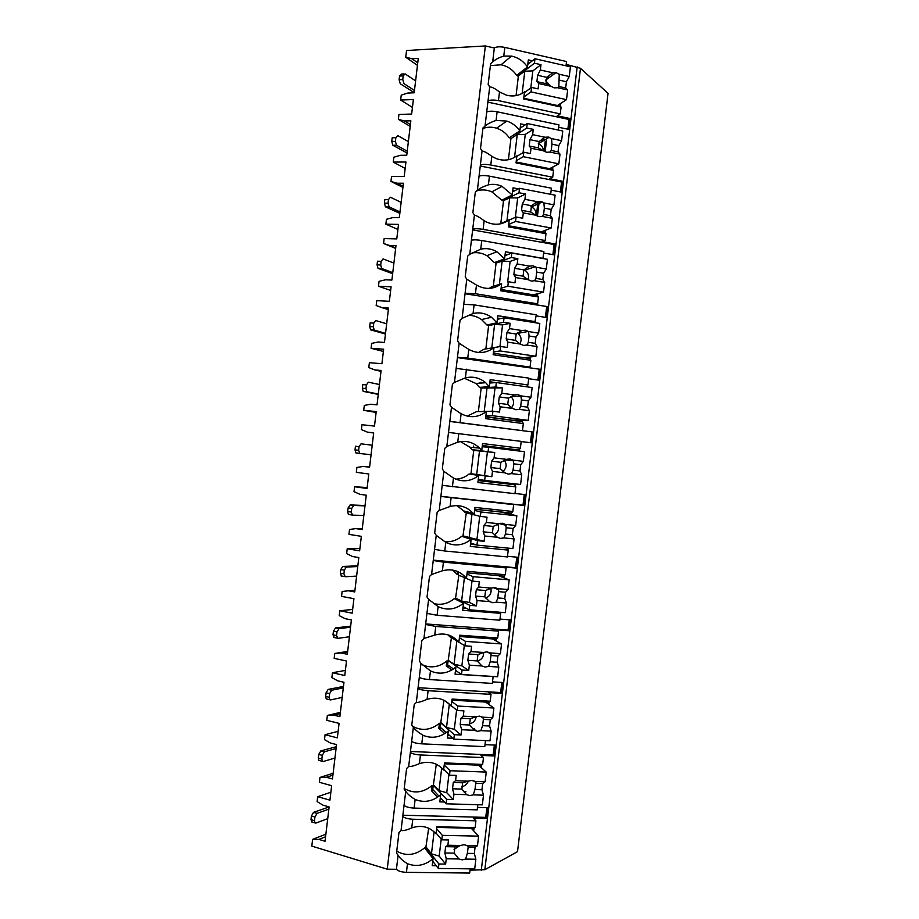 <?xml version="1.0" encoding="UTF-8"?>
<svg xmlns="http://www.w3.org/2000/svg" width="919" height="919" viewBox="0 0 919 919"><rect width="100%" height="100%" fill="white"/><g stroke="black" fill="none" stroke-linecap="round" stroke-linejoin="round"><path stroke-width="1.38" d="M330.874 792.235L317.687 796.704L317.112 801.586L322.994 805.159L329.128 806.905L325.039 841.253L318.916 839.403L312.609 839.392L311.805 846.1L387.232 869.179L396.422 869.282C398.145 871.086 401.477 872.097 406.439 872.338L469.689 873.05L470.195 868.846M470.034 870.167L484.841 869.707L517.523 851.66L608.056 93.347L580.486 68.305L566.184 64.387M417.456 65.352L405.75 57.242L406.554 50.511L485.37 45.95L494.33 47.995C496.432 46.662 499.913 46.467 504.807 47.397L566.529 61.539L566.012 65.812M477.524 807.41L488.207 807.721L486.909 818.565L485.737 817.382L486.898 807.686M481.533 765.102L481.234 767.618M411.678 741.357C413.447 742.667 416.812 743.494 421.764 743.839L422.797 735.189C418.26 732.34 415.112 729.72 413.343 727.343L408.679 766.457C410.69 766.814 414.262 765.872 419.409 763.62C429.173 760.668 437.249 762.793 443.624 769.996L444.474 762.919L482.647 764.436L483.474 757.589L480.924 755.407L494.376 755.969L495.674 745.137L485.014 744.654M489.057 702.024L488.782 704.368M419.305 677.372C421.109 678.44 424.486 679.175 429.426 679.578L430.46 670.927L420.971 663.357L416.307 702.472C418.352 702.587 421.936 701.553 427.071 699.359C436.824 696.556 444.876 698.819 451.24 706.148L452.091 699.072L490.195 701.22L491.01 694.373L488.414 692.593L501.854 693.374L503.141 682.53L492.504 681.875M496.593 638.946L496.329 641.094M426.933 613.375L437.088 615.293L438.122 606.643L428.61 599.36L423.935 638.487L434.733 635.086C444.463 632.433 452.516 634.834 458.857 642.278L459.707 635.201L497.742 637.981L498.557 631.135L495.915 629.756L509.321 630.767L510.619 619.923L499.993 619.084M504.117 575.845L503.888 577.81M434.561 549.367L444.762 551.009L445.784 542.348L436.238 535.34L434.561 549.367L431.574 574.478L442.395 570.791C452.114 568.31 460.143 570.837 466.473 578.407L467.323 571.331L505.289 574.743L506.105 567.896L503.417 566.92L516.8 568.149L518.086 557.293L507.483 556.294M511.504 512.894L511.435 514.514M474.101 514.525L464.612 512.078L463.693 510.93L473.159 513.353L474.101 514.525L474.939 507.437L512.836 511.492L513.652 504.646L510.918 504.06L524.267 505.519L525.565 494.663L514.985 493.48M515.088 483.865L514.996 484.715L513.25 484.508L514.72 484.75L515.777 486.829L477.914 482.532L478.753 475.456L469.161 473.951C465.232 477.179 460.787 478.925 455.813 479.178M509.586 449.851L509.666 449.207L519.132 450.08L519.017 451.011M519.132 450.08L517.386 449.862L518.879 449.988L520.384 448.231L521.199 441.373L448.506 432.412L446.829 446.45L457.731 442.188L458.765 433.527M521.176 441.545L531.745 442.878L533.043 432.022L449.816 421.442M460.097 422.384L461.12 413.734L451.505 407.289L449.828 421.327L533.043 432.022M522.681 420.305L522.36 421.855M528.678 378.72L539.223 380.213L540.521 369.358L457.421 357.606M467.76 358.065L468.793 349.404L459.132 343.246L457.467 357.284L467.76 358.065L530.056 367.141L527.219 367.428L540.521 369.358M530.24 356.974L529.999 358.927M536.179 315.872L546.702 317.549L548 306.693L465.037 293.758M475.433 293.724L476.467 285.062L466.772 279.192L465.106 293.23L475.433 293.724L537.615 303.844L534.72 304.534L548 306.693M537.787 293.643L537.535 295.78M543.68 253.024L554.18 254.873L555.478 244.017L554.1 244.511L472.653 229.899M483.107 229.371L484.141 220.709C479.661 217.366 476.421 215.505 474.411 215.126L472.734 229.164C474.744 228.521 478.202 228.59 483.107 229.371L545.162 240.537L542.221 241.64L555.478 244.017M545.346 230.29L545.07 232.622M551.182 190.153L561.658 192.186L562.956 181.33L561.555 181.996L480.269 166.029M490.78 165.006L491.814 156.345C487.346 152.945 484.083 151.175 482.05 151.038L480.373 165.087C482.418 164.202 485.887 164.179 490.78 165.006L552.721 177.229L549.734 178.723L562.956 181.33M552.905 166.936L552.606 169.452M558.683 127.281L569.148 129.487L570.446 118.62L569.022 119.481L487.874 102.147M498.454 100.63L499.488 91.969C495.019 88.511 491.757 86.834 489.689 86.949L488.012 100.998C490.08 99.861 493.56 99.746 498.454 100.63L560.28 113.899L557.236 115.805L570.446 118.62M560.475 103.571L560.153 106.271M474.009 828.157L473.687 830.868M436.778 827.433L473.733 828.283L475.112 827.64L436.858 826.755L436.008 833.832C429.621 826.744 421.534 824.757 411.746 827.87C406.6 830.19 403.027 831.029 401.063 830.42L402.729 816.405C404.475 818.002 407.818 818.944 412.78 819.231L475.927 820.805L473.434 818.22L486.909 818.565M414.101 808.1L415.135 799.45C410.598 796.658 407.462 793.936 405.716 791.316L404.05 805.331C405.796 806.882 409.15 807.801 414.101 808.1L477.237 809.846L477.846 804.734M490.401 65.617L501.05 64.789C507.483 66.111 512.699 69.637 516.685 75.381L527.472 66.995C523.393 61.102 518.063 57.472 511.492 56.093L503.773 56.07C498.695 57.667 494.996 59.655 492.664 62.044L494.33 47.995M406.439 872.338L407.473 863.699C402.924 860.954 399.799 858.151 398.099 855.279L396.422 869.282M525.243 124.823L520.694 123.87L519.844 130.957C516.489 126.133 512.159 122.847 506.851 121.09L496.088 120.446C491.01 122.112 487.323 124.008 485.025 126.144L486.691 112.095C488.759 111.015 492.239 110.912 497.122 111.785L558.97 124.869L558.35 130.061M518.419 188.866L513.066 187.832L512.216 194.92L502.038 186.339C497.581 184.374 493.043 183.869 488.414 184.822C483.337 186.546 479.649 188.338 477.375 190.222L479.052 176.184C481.085 175.345 484.554 175.334 489.448 176.161L551.411 188.2L550.676 194.3M543.037 258.365L505.439 251.772L504.588 258.859L496.926 251.76C491.78 248.819 486.381 247.958 480.74 249.175L469.747 254.299L471.413 240.261C473.423 239.664 476.869 239.744 481.774 240.514L543.853 251.507L542.934 258.515M535.49 321.661L497.811 315.711L496.961 322.799L491.481 317.25C485.806 313.287 479.672 312.046 473.067 313.528L462.108 318.353L463.773 304.327L474.101 304.867L536.305 314.803L534.766 322.649M527.931 384.946L490.183 379.627L489.345 386.715L485.68 382.718C479.661 377.732 472.906 376.124 465.405 377.858L454.468 382.407L456.146 368.37L528.747 378.1L527.931 384.946L526.495 386.773M452.424 486.702L453.458 478.052L443.866 471.321L442.2 485.347L514.962 493.687L515.777 486.829M473.159 513.353C466.841 506.53 459.144 504.244 450.069 506.495L439.202 510.47L440.879 496.444L513.652 504.646M433.24 560.464L443.429 562.141L506.105 567.896M425.612 624.461L435.767 626.436L498.557 631.135M417.984 688.457C419.776 689.572 423.154 690.318 428.105 690.709L491.01 694.373M410.356 752.443C412.126 753.787 415.48 754.637 420.442 754.97L483.474 757.589M492.664 62.044L490.608 63.802L488.161 84.399L489.689 86.949M404.05 805.331L402.729 816.405M401.063 830.42L398.972 832.534L396.514 853.096L398.099 855.279M387.232 869.179L485.37 45.95M488.012 100.998L486.691 112.095M485.025 126.144L482.969 127.925L480.511 148.522L482.05 151.038M480.373 165.087L479.052 176.184M477.375 190.222L475.33 192.037L472.871 212.634L474.411 215.126M472.734 229.164L471.413 240.261M469.747 254.299L467.679 256.137L465.232 276.734L466.772 279.192M465.106 293.23L463.773 304.327M462.108 318.353L460.04 320.226L457.593 340.823L459.132 343.246M457.467 357.284L456.146 368.37M454.468 382.407L452.401 384.314L449.954 404.9L451.505 407.289M449.828 421.327L448.506 432.412M446.829 446.45L444.762 448.38L442.315 468.966L443.866 471.321M442.2 485.347L440.879 496.444M439.202 510.47L437.134 512.434L434.676 533.009L436.238 535.34M431.574 574.478L429.495 576.477L427.036 597.051L428.61 599.36M423.935 638.487L421.855 640.509L419.409 661.083L420.971 663.357M416.307 702.472L414.228 704.528L411.781 725.102L413.343 727.343M408.679 766.457L406.6 768.537L404.142 789.099L405.716 791.316M402.867 815.233L485.737 817.382M560.28 113.899L561.095 107.041L523.658 98.942L524.508 91.854L523.796 92.371M523.75 98.241L559.912 106.076L561.095 107.041M552.721 177.229L553.537 170.371L516.03 162.904L516.88 155.816L512.48 158.424M516.145 161.997L552.376 169.222L553.537 170.371M545.162 240.537L545.978 233.69L508.402 226.855L509.252 219.767L500.062 223.926M508.54 225.741L544.841 232.346L545.978 233.69M537.615 303.844L538.431 296.986L500.786 290.795L501.625 283.707L491.47 286.843L491.309 288.21M500.935 289.462L537.305 295.47L538.431 296.986M530.056 367.141L530.872 360.282L493.158 354.723L493.997 347.635L484.037 349.22L478.477 352.505M493.342 353.183L529.781 358.571L530.872 360.282M522.509 430.414L523.325 423.567L485.531 418.639L486.381 411.551L476.593 411.597L467.254 416.146M485.737 416.893L522.256 421.672L523.325 423.567M512.836 511.492L511.343 513.066L474.732 509.172M444.762 551.009L507.414 556.937L508.23 550.09L470.287 546.426L471.137 539.35L461.717 536.294C456.628 540.498 450.884 542.267 444.486 541.601M507.299 548.046L508.23 550.09M505.289 574.743L503.819 576.133L467.139 572.847M437.088 615.293L499.867 620.187L500.683 613.341L462.671 610.308L463.521 603.232L454.285 598.637C447.99 603.783 441.04 605.414 433.435 603.507M500.246 612.272L500.683 613.341M497.742 637.981L496.294 639.187L459.546 636.511M429.426 679.578L492.32 683.414L493.135 676.568L455.054 674.178L455.904 667.102C447.886 673.57 439.408 674.845 430.46 670.927M490.195 701.22L488.77 702.231L451.953 700.163M421.764 743.839L484.772 746.642L485.496 740.599M482.647 764.436L481.257 765.263L444.359 763.804M475.112 827.64L475.927 820.805M527.943 63.101L529.068 63.354M527.472 66.995L528.322 59.907L532.319 60.815M549.321 77.472L547.115 76.978M436.284 865.767L432.217 865.709L433.056 858.633L424.567 847.858C415.422 855.348 406.152 856.451 396.744 851.189M407.473 863.699C416.479 867.145 425.003 865.457 433.056 858.633M499.488 91.969L506.61 95.22C513.239 96.84 519.201 95.725 524.508 91.854M491.814 156.345L495.984 158.516C503.612 161.307 510.573 160.4 516.88 155.816M484.141 220.709L485.577 221.548C494.031 225.672 501.923 225.075 509.252 219.767M476.467 285.062C485.312 289.922 493.698 289.462 501.625 283.707M468.793 349.404C477.662 354.102 486.059 353.505 493.997 347.635M461.12 413.734C470.011 418.271 478.42 417.548 486.381 411.551M481.717 450.62L472.044 449.724L469.942 447.254L479.557 448.093L481.717 450.62L482.567 443.544L520.384 448.231M479.557 448.093C473.331 442.154 466.059 440.19 457.731 442.188M453.458 478.052C462.36 482.429 470.792 481.567 478.753 475.456M445.784 542.348C454.71 546.575 463.153 545.576 471.137 539.35M438.122 606.643C447.059 610.721 455.525 609.573 463.521 603.232M422.797 735.189C431.769 738.956 440.258 737.543 448.288 730.961L447.438 738.037L452.826 738.279M415.135 799.45C424.118 803.057 432.631 801.506 440.672 794.797L439.822 801.873L444.428 802.011M517.994 74.359L517.788 76.093L534.433 63.204L540.981 64.686L532.836 70.878L524.795 71.245L517.788 76.093M518.362 76.22L516.053 95.61M547.988 78.425L546.403 78.069M527.782 64.364L534.961 58.747L534.433 63.204M524.416 92.601L531.538 87.443L531.01 91.9L566.495 99.666L567.655 89.97L565.667 88.017L558.844 86.501L559.234 74.255L569.263 76.507L570.412 66.823L534.961 58.747M523.899 97L531.01 91.9M531.538 87.443L538.097 88.879L538.729 83.572L551.113 86.317L554.134 87.856L557.615 87.753L567.655 89.97M540.349 70.005L552.733 72.785L546.782 77.345L537.638 75.301L540.349 70.005L540.981 64.686M559.234 74.255L556.087 72.67L552.733 72.785M538.729 83.572L536.88 81.63L537.638 75.301M546.782 77.345L546.035 83.663L536.88 81.63M546.035 83.663L551.113 86.317M557.615 87.753L558.844 86.501M532.836 70.878L530.803 87.971M524.795 71.245L522.153 93.393M565.667 88.017L566.426 81.734L569.263 76.507M566.426 81.734L559.591 80.206M557.431 105.536L566.495 99.666M550.688 86.133L545.725 80.861M433.745 862.516L432.596 862.504M428.691 828.214L425.6 849.167M436.1 833.062L441.798 839.817L448.506 839.955L447.875 845.25L460.545 845.48L454.985 846.836L445.623 846.675L447.875 845.25M436.628 828.685L442.326 835.36L441.798 839.817M425.807 847.433L438.914 863.998L438.386 868.455L474.709 868.903L475.858 859.231L474.33 853.475L467.346 853.36L468.253 846.617L467.197 845.606L477.466 845.79L478.615 836.129L442.326 835.36M432.746 861.241L438.386 868.455M438.914 863.998L445.623 864.09L446.255 858.794L458.926 858.978L462.165 859.874L465.588 859.081L475.858 859.231M467.197 845.606L463.969 844.699L460.545 845.48M446.255 858.794L444.865 852.993L445.623 846.675M454.985 846.836L454.227 853.142L444.865 852.993M454.227 853.142L458.926 858.978M465.588 859.081L467.346 853.36M445.623 864.09L439.179 856.094L431.459 853.831L426.393 847.444M441.212 839.116L439.179 856.094M434.09 831.787L431.459 853.831M474.33 853.475L475.077 847.203L477.466 845.79M475.077 847.203L468.093 847.077M471.217 828.226L478.615 836.129M454.043 849.397L460.017 845.56M567.862 129.211L569.022 119.481M520.338 126.856L521.682 127.144M543.864 139.757L541.521 139.274M549.654 168.648L558.844 163.835L559.993 154.139L558.051 151.876L551.205 150.475L551.963 144.18L551.549 138.597L561.601 140.687L562.761 130.992L527.242 123.525L526.702 127.994L533.273 129.361L525.266 134.404L517.248 134.565L510.93 138.608L526.702 127.994M545.139 151.819L546.518 140.308M519.844 130.957L509.241 137.793C505.967 133.094 501.728 129.889 496.536 128.189C491.883 126.765 487.334 126.868 482.9 128.476M510.527 136.965L510.344 138.493M510.93 138.608L508.414 159.711M544.048 151.221L545.231 141.285M542.302 140.687L540.361 140.285M520.177 128.12L527.242 123.525M516.811 156.356L523.819 152.221L523.279 156.678L558.844 163.835M516.294 160.745L523.279 156.678M523.819 152.221L530.378 153.553L531.021 148.235L543.428 150.762L546.587 152.278L549.941 152.095L559.993 154.139M532.629 134.668L545.036 137.241L539.131 141.537L529.964 139.642L532.629 134.668L533.273 129.361M551.549 138.597L548.402 137.069L545.036 137.241M531.021 148.235L529.206 145.983L529.964 139.642M539.131 141.537L538.373 147.856L529.206 145.983M538.373 147.856L543.428 150.762M549.941 152.095L551.205 150.475M525.266 134.404L523.083 152.646M517.248 134.565L514.525 157.39M558.051 151.876L558.798 145.593L561.601 140.687M558.798 145.593L551.963 144.18M543.566 150.877C543.14 147.362 541.371 144.984 538.258 143.755L549.194 137.287M560.372 191.933L561.555 181.996M512.733 190.601L514.41 190.922M539.143 202.111L537.213 201.743M537.454 216.229L539.131 202.191M512.216 194.92L501.808 200.204L491.837 191.853C486.76 189.647 481.648 189.337 476.513 190.934M503.061 199.561L502.911 200.882L518.982 192.76L525.553 194.024L517.684 197.918L509.7 197.861L502.911 200.882M503.486 200.985L500.786 223.604M536.363 215.655L537.856 203.11M537.351 203.019L535.329 202.628M512.584 191.864L519.511 188.303L518.982 192.76M501.372 223.65L508.15 220.583M509.218 220.1L516.087 216.987L515.559 221.445L551.182 227.992L552.342 218.308L550.435 215.712L543.577 214.437L544.335 208.142L543.876 202.927L553.95 204.845L555.099 195.161L519.511 188.303M508.689 224.489L515.559 221.445M516.087 216.987L522.67 218.205L523.302 212.898L535.731 215.207L538.902 216.666L542.267 216.424L552.342 218.308M524.921 199.331L537.351 201.686L531.469 205.718L522.279 203.984L524.921 199.331L525.553 194.024M543.876 202.927L540.717 201.456L537.351 201.686M523.302 212.898L521.533 210.313L522.279 203.984M531.469 205.718L530.711 212.025L521.533 210.313M530.711 212.025L535.731 215.207M542.267 216.424L543.577 214.437M517.684 197.918L515.375 217.309M509.7 197.861L506.955 220.801M550.435 215.712L551.182 209.429L553.95 204.845M551.182 209.429L544.335 208.142M541.636 231.76L551.182 227.992M535.995 215.414C536.34 211.542 534.858 208.716 531.55 206.924L530.975 206.695M552.893 254.643L554.1 244.511M505.128 254.345L507.322 254.724M489.241 288.405L491.47 286.843M504.588 258.859L494.365 262.604L486.863 255.677C482.188 253.012 477.271 252.105 472.102 252.955M495.605 262.145L495.467 263.259L511.251 257.527L517.845 258.664L510.114 261.41L502.142 261.145L495.467 263.259M496.053 263.351L493.319 286.268M492.687 286.579L492.515 287.992M504.979 255.597L511.791 253.058L511.251 257.527M515.593 277.538L513.859 274.632L514.617 268.302L517.213 263.971L529.666 266.119L523.819 269.876L523.06 276.194L528.046 279.64L515.593 277.538L514.962 282.845L508.368 281.742L507.828 286.2L543.531 292.139L544.691 282.443L542.819 279.548L535.949 278.377L536.696 272.081L536.202 267.257L546.288 268.991L547.448 259.307L511.791 253.058M501.085 288.221L507.828 286.2M528.046 279.64L531.216 281.042L534.594 280.743L544.691 282.443M517.213 263.971L517.845 258.664M536.202 267.257L533.031 265.844L529.666 266.119M523.06 276.194L513.859 274.632M534.594 280.743L535.949 278.377M510.114 261.41L507.667 281.961M502.142 261.145L499.373 284.396M523.819 269.876L514.617 268.302M542.819 279.548L543.566 273.265L546.288 268.991M543.566 273.265L536.696 272.081M533.33 294.815L543.531 292.139M528.115 279.698C529.252 275.677 528.138 272.495 524.783 270.129L523.968 269.726M545.404 317.342L546.644 307.003M497.524 318.066L500.717 318.571M527.138 357.365L527.035 358.169M496.961 322.799L486.921 324.981L481.556 319.571C477.455 316.664 472.952 315.251 468.035 315.343M488.138 324.717L488.035 325.625L503.532 322.27L510.137 323.304L502.544 324.901L494.606 324.418L488.035 325.625M488.609 325.705L485.852 348.841M493.492 351.931L500.108 350.943L500.648 346.486L485.243 349.036M497.374 319.33L504.06 317.813L503.532 322.27M500.648 346.486L507.254 347.474L507.885 342.167L520.361 344.062L523.543 345.406L526.92 345.05L537.029 346.578L535.203 343.361L528.322 342.316L529.068 336.021L528.528 331.564L538.637 333.126L539.798 323.442L504.06 317.813M500.108 350.943L535.88 356.262L537.029 346.578M509.505 328.611L521.981 330.541L516.156 334.034L506.943 332.609L509.505 328.611L510.137 323.304M528.528 331.564L525.358 330.208L521.981 330.541M507.885 342.167L506.185 338.939L506.943 332.609M516.156 334.034L515.41 340.352L506.185 338.939M515.41 340.352L520.361 344.062M526.92 345.05L528.322 342.316M502.544 324.901L499.959 346.589M494.606 324.418L491.803 347.899M535.203 343.361L535.949 337.078L538.637 333.126M535.949 337.078L529.068 336.021M524.14 357.744L535.88 356.262M519.936 343.832C521.969 339.8 521.291 336.308 517.925 333.356L517.386 333M537.925 380.029L539.189 369.495M489.93 381.776L495.732 382.591M484.026 382.844L480.086 382.293L479.982 383.143M519.626 420.247L519.499 421.316M489.345 386.715L479.488 387.358L475.904 383.453L464.244 378.191M480.683 387.278L480.591 387.979L495.812 387.002L502.429 387.933L480.591 387.979M481.177 388.059L478.408 411.287M485.887 415.641L492.389 415.675L492.917 411.218L477.777 411.586M485.76 416.698L511.963 420.132L528.23 420.385L529.378 410.701L527.586 407.163L520.694 406.232L521.441 399.949L520.855 395.859L530.987 397.249L532.147 387.565L496.34 382.545L495.812 387.002M489.781 383.039L496.34 382.545M492.917 411.218L499.545 412.091L500.177 406.784L512.676 408.461L515.869 409.759L519.246 409.346L529.378 410.701M492.389 415.675L528.23 420.385M501.797 393.229L514.295 394.952L508.506 398.18L499.27 396.916L501.797 393.229L502.429 387.933M520.855 395.859L517.684 394.561L514.295 394.952M500.177 406.784L498.512 403.246L499.27 396.916M508.506 398.18L507.759 404.486L498.512 403.246M507.759 404.486L512.676 408.461M519.246 409.346L520.694 406.232M494.973 388.381L492.251 411.218M487.059 387.68L484.244 411.264M527.586 407.163L528.345 400.891L530.987 397.249M528.345 400.891L521.441 399.949M511.504 407.783C514.468 403.878 514.295 400.144 510.975 396.56L510.861 396.468M530.447 442.705L531.733 431.964M482.337 445.485L518.879 449.988M509.666 449.207L482.291 445.841M516.11 449.759L516.007 450.643M512.078 483.52L511.986 484.302L505.657 482.797M514.996 484.715L511.986 484.302M514.72 484.75L478.144 480.58M478.202 480.12L505.599 483.245M469.942 447.254L460.568 441.591M473.676 446.025L473.492 447.564M473.216 449.828L494.721 452.539L473.159 450.321M473.744 450.39L470.965 473.699L470.321 474.135M482.176 446.737L488.621 447.277L488.092 451.734M470.379 473.63L485.198 475.939L484.669 480.396L520.579 484.497L521.728 474.813L519.982 470.965L513.066 470.149L513.824 463.854L513.193 460.143L523.336 461.361L524.496 451.688L488.621 447.277M478.294 479.327L484.669 480.396M485.198 475.939L491.837 476.697L492.469 471.401L505.002 472.86L508.184 474.101L511.584 473.63L521.728 474.813M494.089 457.846L506.61 459.351L500.855 462.303L491.608 461.2L494.089 457.846L494.721 452.539M513.193 460.143L509.999 458.903L506.61 459.351M492.469 471.401L490.849 467.53L491.608 461.2M500.855 462.303L500.108 468.621L490.849 467.53M500.108 468.621L505.002 472.86M511.584 473.63L513.066 470.149M491.837 476.697L470.965 473.699M487.403 451.838L484.566 475.571M479.511 450.93L476.685 474.595M519.982 470.965L520.728 464.681L523.336 461.361M520.728 464.681L513.824 463.854M502.911 471.47C506.633 468.116 507.104 464.348 504.336 460.178M524.267 505.519L522.98 505.243L524.267 494.514M440.89 496.317L522.98 505.243M508.586 512.768L508.471 513.813M500.752 523.933L500.832 523.233M476.065 544.806L470.551 544.266M463.693 510.93L456.858 505.588M466.301 512.802L462.866 536.662M462.946 535.961L477.489 540.648L484.129 541.291L484.761 535.995L497.317 537.247L500.51 538.419L503.911 537.902L514.077 538.913L512.365 534.743L513.112 528.459L506.197 527.759L505.519 524.416L515.685 525.473L516.846 515.789L501.004 512.055L474.721 509.264M465.726 512.653L480.373 516.444L487.013 517.133L486.381 522.44L498.925 523.738L493.204 526.426L483.934 525.473L486.381 522.44M474.583 510.424L480.901 511.986L480.373 516.444M477.489 540.648L476.95 545.105L512.928 548.597L514.077 538.913M470.7 543.014L476.95 545.105M516.846 515.789L480.901 511.986M505.519 524.416L502.325 523.233L498.925 523.738M484.761 535.995L483.176 531.802L483.934 525.473M493.204 526.426L492.458 532.733L483.176 531.802M492.458 532.733L497.317 537.247M503.911 537.902L505.45 534.042L506.197 527.759M512.365 534.743L505.45 534.042M484.129 541.291L463.532 536.018M479.718 516.271L477.007 539.028M471.964 514.261L469.149 537.822M513.112 528.459L515.685 525.473M494.273 534.881C498.466 532.285 499.603 528.689 497.696 524.106M516.8 568.149L515.536 567.701L516.788 557.178M433.286 560.119L515.536 567.701M501.062 575.88L500.97 576.673M466.071 608.194L462.958 607.941M457.524 571.469L457.18 574.409L452.768 570.09M458.65 571.974L458.294 574.972L472.653 581.141L479.304 581.727L478.673 587.023L491.251 588.114L485.565 590.526L476.272 589.734L478.673 587.023M458.857 575.214L455.41 599.188M466.99 574.099L473.182 576.684L472.653 581.141M455.514 598.28L469.77 605.334L469.241 609.791L505.278 612.674L506.438 603.002L504.761 598.51L497.822 597.936L498.684 589.791L497.857 588.677L508.035 589.561L509.195 579.878L473.182 576.684M463.107 606.678L469.241 609.791M469.77 605.334L476.421 605.874L477.064 600.578L489.632 601.612L492.837 602.738L496.249 602.163L506.438 603.002M497.857 588.677L494.652 587.54L491.251 588.114M477.064 600.578L475.514 596.063L476.272 589.734M485.565 590.526L484.807 596.845L475.514 596.063M484.807 596.845L489.632 601.612M496.249 602.163L497.822 597.936M476.421 605.874L469.437 602.462L461.614 601.049L456.1 598.326M472.01 580.865L469.437 602.462M464.405 577.591L461.614 601.049M504.761 598.51L505.507 592.238L508.035 589.561M505.507 592.238L498.569 591.641M498.328 575.639L509.195 579.878M485.691 598.051C490.068 596.213 491.791 592.939 490.826 588.217M509.321 630.767L508.081 630.135L509.31 619.82M425.681 623.921L508.081 630.135M457.547 671.732L455.364 671.594M451.93 669.962L446.255 666.022L449.552 666.241M422.751 665.023C431.31 668.4 439.339 667.045 446.852 660.956L446.255 666.022M449.896 635.5L449.747 636.741L448.116 634.88M451.022 635.994L450.861 637.281L458.638 642.002M451.413 637.614L447.576 664.874L453.515 668.963M458.88 642.151L464.934 645.827L471.608 646.298L470.976 651.605L483.566 652.467L477.914 654.627L468.61 653.995L470.976 651.605M459.397 637.763L465.473 641.37L464.934 645.827M448.081 660.577L462.05 670.02L461.522 674.477L497.638 676.752L498.787 667.079L497.145 662.266L490.195 661.806L491.114 654.133L490.183 652.927L500.396 653.639L501.544 643.955L465.473 641.37M455.514 670.342L461.522 674.477M462.05 670.02L468.724 670.445L469.356 665.149L481.958 665.976L485.175 667.045L488.575 666.401L498.787 667.079M490.183 652.927L486.978 651.847L483.566 652.467M469.356 665.149L467.851 660.313L468.61 653.995M477.914 654.627L477.168 660.933L467.851 660.313M477.168 660.933L481.958 665.976M488.575 666.401L490.195 661.806M468.724 670.445L461.866 665.884L454.066 664.265L448.667 660.623M464.313 645.448L461.866 665.884M456.858 640.922L454.066 664.265M497.145 662.266L497.903 655.994L500.396 653.639M497.903 655.994L490.953 655.523M492.354 638.9L501.544 643.955M477.225 661.037C481.556 659.888 483.704 657.028 483.67 652.421M501.854 693.374L500.637 692.558L501.843 682.449M418.076 687.699L500.637 692.558M449.448 735.326L447.771 735.246M444.773 733.592L438.822 728.33L441.637 728.468M473.882 730.042L476.031 730.145M412.551 726.286C421.764 731.237 430.724 730.237 439.431 723.276L438.822 728.33M443.946 700.255L440.144 727.17L446.301 732.558M472.343 728.744L474.411 728.847M444.945 700.783L450.264 704.988M451.286 705.792L457.225 710.502L463.9 710.858L463.268 716.165L475.893 716.82L470.275 718.715L460.947 718.233L463.268 716.165M451.803 701.415L457.754 706.045L457.225 710.502M440.661 722.874L454.342 734.695L453.802 739.152L489.988 740.806L491.148 731.133L489.54 726.01L482.578 725.665L483.509 718.382L482.521 717.165L492.745 717.705L493.905 708.021L457.754 706.045M447.921 733.982L453.802 739.152M454.342 734.695L461.028 735.005L461.66 729.709L474.284 730.318L477.501 731.329L480.913 730.639L491.148 731.133M482.521 717.165L479.316 716.142L475.893 716.82M461.66 729.709L460.189 724.551L460.947 718.233M470.275 718.715L469.517 725.022L460.189 724.551M469.517 725.022L474.284 730.318M480.913 730.639L482.578 725.665M461.028 735.005L454.308 729.307L446.531 727.469L441.246 722.908M456.605 710.019L454.308 729.307M449.299 704.23L446.531 727.469M489.54 726.01L490.286 719.738L492.745 717.705M490.286 719.738L483.325 719.382M485.554 702.047L493.905 708.021M469.264 723.862C473.17 723.15 475.479 720.749 476.203 716.682M494.376 755.969L493.181 754.981L494.365 745.068M410.471 751.478L493.181 754.981M478.477 765.159L486.254 772.086L450.046 770.708L449.506 775.165L456.203 775.418L455.571 780.713L468.219 781.161L462.625 782.781L453.285 782.46L455.571 780.713M441.545 798.921L440.178 798.887M437.513 797.255L431.39 790.639L433.906 790.719M463.532 791.684L465.922 791.753M404.222 788.468C413.607 793.89 422.866 792.925 431.999 785.573L431.39 790.639M436.318 764.24L432.723 789.444L439.006 796.199M443.693 769.433L449.506 775.165M444.222 765.056L450.046 770.708M433.228 785.159L446.623 799.346L446.094 803.803L482.349 804.86L483.497 795.188L481.935 789.754L474.962 789.524L475.881 782.54L474.859 781.391L485.106 781.747L486.254 772.086M440.327 797.623L446.094 803.803M446.623 799.346L453.32 799.553L453.952 794.257L466.599 794.659L469.827 795.613L473.251 794.866L483.497 795.188M474.859 781.391L471.642 780.426L468.219 781.161M453.952 794.257L452.527 788.778L453.285 782.46M462.625 782.781L461.878 789.088L452.527 788.778M461.878 789.088L466.599 794.659M473.251 794.866L474.962 789.524M453.32 799.553L446.749 792.706L438.995 790.65L433.814 785.182M448.909 774.568L446.749 792.706M441.706 767.905L438.995 790.65M481.935 789.754L482.682 783.482L485.106 781.747M482.682 783.482L475.709 783.241M461.545 786.641C464.819 786.193 467.082 784.344 468.345 781.093M338.135 731.317L325.073 734.729L324.487 739.611L330.392 743.011L336.549 744.585L332.46 778.944L326.314 777.267L319.984 777.428L319.41 782.31L331.656 785.688L329.932 800.162L317.687 796.704M325.073 734.729L337.353 737.842L339.077 723.368L326.785 720.335L327.371 715.453L340.386 712.363M345.395 670.388L332.448 672.754L331.874 677.636L337.801 680.864L343.97 682.266L339.881 716.613L333.712 715.12L327.371 715.453M332.448 672.754L344.774 675.511L346.509 661.037L334.171 658.36L334.746 653.478L347.646 651.445M352.643 609.458L339.835 610.767L339.249 615.65L345.199 618.694L351.403 619.923L347.313 654.282L341.121 652.961L334.746 653.478M339.835 610.767L352.207 613.18L353.93 598.694L341.546 596.362L342.132 591.48L348.519 590.791L354.734 591.939L358.824 557.58L352.609 556.523L346.635 553.64L347.221 548.758L359.628 550.826L361.351 536.34L348.933 534.364L349.519 529.47L355.929 528.62L362.155 529.585L366.256 495.215L360.007 494.342L354.022 491.631L354.608 486.748L367.06 488.46L368.783 473.974L356.319 472.343L356.905 467.461L363.338 466.427L369.587 467.22L373.688 432.849L367.416 432.137L361.408 429.61L361.994 424.727L374.493 426.094L376.216 411.597L363.706 410.322L364.292 405.428L370.748 404.222L377.02 404.854L381.109 370.46L374.826 369.932L368.795 367.577L369.381 362.695L381.913 363.706L383.648 349.22L371.092 348.278L371.678 343.396L378.157 342.006L384.452 342.465L388.542 308.072L382.235 307.716L376.181 305.533L376.767 300.639L389.346 301.317L391.08 286.82L378.479 286.234L379.065 281.34L385.566 279.79L391.885 280.065L395.974 245.66L389.645 245.488L383.579 243.478L384.153 238.584L396.778 238.906L398.513 224.408L385.877 224.167L386.451 219.285L392.976 217.55L399.317 217.654L403.418 183.249L397.065 183.249L390.966 181.411L391.551 176.517L404.222 176.494L405.945 161.985L393.263 162.1L393.849 157.218L400.385 155.311L406.749 155.231L410.85 120.826L404.475 120.986L398.364 119.332L398.938 114.438L411.655 114.059L413.378 99.562L400.661 100.022L401.235 95.128L407.806 93.049L414.182 92.796L418.283 58.379L411.896 58.724L405.75 57.242M417.754 62.825L411.896 58.724M312.609 839.392L325.877 834.188M412.447 107.408L400.661 100.022M410.184 126.385L398.364 119.332M405.176 168.43L393.263 162.1M402.913 187.407L390.966 181.411M397.916 229.44L385.877 224.167M395.652 248.417L383.579 243.478M390.644 290.45L378.479 286.234M383.384 351.437L371.092 348.278M376.112 412.424L363.706 410.322M367.163 487.552L354.608 486.748M359.903 548.505L347.221 548.758M319.984 777.428L333.137 773.281M318.916 839.403L325.567 836.772M327.727 818.668L315.883 823.079L314.976 822.919L314.516 820.69L314.941 817.037L317.032 813.384L328.864 809.122M312.173 822.091L310.99 819.645L311.415 816.015L313.517 812.362L329.117 806.962M410.402 124.547L404.475 120.986M407.232 151.198L396.503 145.213L395.411 141.365L395.848 137.712L397.755 135.564L408.369 141.641M395.848 137.712L392.183 137.781L391.747 141.434L392.85 145.271L407.014 152.979M403.05 186.258L397.065 183.249M399.995 211.933L389.082 206.844L388.048 203.179L388.484 199.526L390.414 197.24L401.132 202.375M388.484 199.526L384.843 199.492L384.406 203.145L385.429 206.798L399.822 213.346M395.698 247.969L389.645 245.488M392.758 272.656L381.649 268.463L380.696 264.982L381.121 261.329L383.074 258.894L393.906 263.098M381.121 261.329L377.491 261.203L377.054 264.844L378.019 268.325L392.643 273.701M388.358 309.657L382.235 307.716M385.532 333.367L374.217 330.082L373.332 326.762L373.769 323.12L375.733 320.547L386.669 323.81M373.769 323.12L370.139 322.891L369.714 326.532L370.61 329.841L385.452 334.045M381.006 371.345L374.826 369.932M378.306 394.067L366.796 391.701L365.98 388.542L366.405 384.9L368.381 382.189L379.444 384.51M366.405 384.9L362.798 384.567L362.362 388.209L363.189 391.356L378.26 394.389M373.665 433.021L367.416 432.137M363.338 466.427L369.61 467.001M371.069 454.756L359.892 453.526L358.617 450.31L359.053 446.668L361.052 443.831L372.206 445.198M359.892 453.526L355.791 452.872L355.021 449.873L355.458 446.232L359.053 446.668M355.929 528.62L362.27 528.655M363.844 515.433L352.551 515.145L351.265 512.067L351.701 508.425L353.712 505.45L364.981 505.875M352.333 515.111L348.381 514.376L347.681 511.527L348.117 507.897L350.128 504.922L365.027 505.53M348.519 590.791L354.929 590.308M356.618 576.098L345.211 576.753L343.913 573.812L344.349 570.171L346.371 567.057L357.755 566.552M341.65 576.121L340.34 573.18L340.765 569.539L342.798 566.437L357.847 565.84M341.121 652.961L347.589 651.939M349.392 636.764L337.882 638.349L336.561 635.546L336.997 631.904L339.031 628.653L350.53 627.206M334.321 637.614L333 634.811L333.436 631.169L335.481 627.93L350.656 626.138M333.712 715.12L340.248 713.558M342.167 697.406L330.541 699.933L329.76 699.727L329.209 697.268L329.645 693.627L331.702 690.238L343.304 687.86M327.003 699.095L326.211 698.888L325.659 696.43L326.096 692.8L328.152 689.422L343.476 686.424M326.314 777.267L332.908 775.165M334.953 758.037L323.212 761.518L322.362 761.323L321.857 758.979L322.293 755.338L324.373 751.822L336.09 748.491M319.617 760.587L318.824 760.381L318.319 758.049L318.755 754.407L320.834 750.892L336.297 746.699M414.469 90.464L403.946 83.595L402.775 79.539L403.211 75.886L405.107 73.876L415.606 80.895M404.038 73.922L401.431 74.048L399.535 76.059L399.099 79.712L400.27 83.744L414.205 92.589M484.841 869.707L580.486 68.305M481.28 870.304L577.166 66.903M503.773 56.07L504.807 47.397M496.088 120.446L497.122 111.785M488.414 184.822L489.448 176.161M480.74 249.175L481.774 240.514M473.067 313.528L474.101 304.867M465.405 377.858L466.438 369.208M450.069 506.495L451.091 497.845M442.395 570.791L443.429 562.141M434.733 635.086L435.767 626.436M427.071 699.359L428.105 690.709M419.409 763.62L420.442 754.97M411.746 827.87L412.78 819.231M310.99 819.645L314.516 820.69M313.517 812.362L317.032 813.384M311.415 816.015L314.941 817.037M392.953 145.328L396.606 145.271M391.747 141.434L395.411 141.365M385.612 206.901L389.254 206.947M384.406 203.145L388.048 203.179M378.283 268.463L381.913 268.612M377.054 264.844L380.696 264.982M370.954 330.024L374.573 330.266M369.714 326.532L373.332 326.762M363.625 391.563L367.232 391.896M362.362 388.209L365.98 388.542M355.021 449.873L358.617 450.31M347.681 511.527L351.265 512.067M350.128 504.922L353.712 505.45M348.117 507.897L351.701 508.425M340.34 573.18L343.913 573.812M342.798 566.437L346.371 567.057M340.765 569.539L344.349 570.171M333 634.811L336.561 635.546M335.481 627.93L339.031 628.653M333.436 631.169L336.997 631.904M325.659 696.43L329.209 697.268M328.152 689.422L331.702 690.238M326.096 692.8L329.645 693.627M318.319 758.049L321.857 758.979M320.834 750.892L324.373 751.822M318.755 754.407L322.293 755.338M399.099 79.712L402.775 79.539M399.535 76.059L403.211 75.886M501.05 64.789L511.492 56.093M545.817 79.987L556.006 72.658M467.38 845.675L468.231 846.629M496.536 128.189L506.851 121.09M491.837 191.853L502.038 186.339M531.55 206.924L542.325 201.973M486.863 255.677L496.926 251.76M524.783 270.129L535.386 266.705M481.556 319.571L491.481 317.25M517.925 333.356L528.368 331.437M475.904 383.453L485.68 382.718M510.975 396.56L521.096 396.169M505.059 459.868L513.675 460.821M499.373 523.566L506.197 525.369M493.342 587.563L498.661 589.814M487.208 651.87L491.079 654.156M480.878 716.418L483.486 718.394M474.296 781.081L475.858 782.551M311.449 821.873L314.976 822.919M392.85 145.271L396.503 145.213M385.429 206.798L389.082 206.844M378.019 268.325L381.649 268.463M370.61 329.841L374.217 330.082M363.189 391.356L366.796 391.701M355.791 452.872L359.386 453.308M348.381 514.376L351.966 514.916M340.995 575.88L344.556 576.523M333.597 637.384L337.158 638.131M326.211 698.888L329.76 699.727M318.824 760.381L322.362 761.323"/></g></svg>
